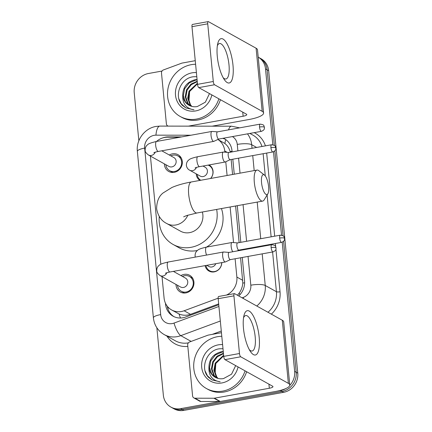 <?xml version="1.0" encoding="UTF-8"?>
<svg xmlns="http://www.w3.org/2000/svg" width="432" height="432" viewBox="0 0 432 432"><rect width="100%" height="100%" fill="white"/><g stroke="black" fill="none" stroke-linecap="round" stroke-linejoin="round"><path stroke-width="0.65" d="M221.805 262.607A9.007 8.262 119.1 0 1 214.196 271.885A9.007 8.262 119.1 0 1 208.975 271.048A9.007 8.262 119.1 0 1 205.097 265.631M209.115 164.932A9.007 8.262 119.1 0 1 210.676 178.47M180.932 275.589A9.585 8.786 119.1 0 1 184.091 274.39A9.585 8.786 119.1 0 1 189.648 275.281A9.585 8.786 119.1 0 1 193.741 285.05A9.585 8.786 119.1 0 1 185.873 292.907A9.585 8.786 119.1 0 1 180.317 292.021A9.585 8.786 119.1 0 1 175.997 284.44M169.328 155.029A9.585 8.786 119.1 0 1 172.481 153.824A9.585 8.786 119.1 0 1 178.038 154.715A9.585 8.786 119.1 0 1 182.131 164.489A9.585 8.786 119.1 0 1 174.263 172.346A9.585 8.786 119.1 0 1 168.707 171.455A9.585 8.786 119.1 0 1 164.392 163.879M179.993 137.214L167.411 137.192A16.891 15.487 -60.9 0 0 164.651 137.441A16.891 15.487 -60.9 0 0 156.503 141.469M162.027 276.647L164.084 298.053A16.891 15.487 -60.9 0 0 171.617 309.949L179.026 313.978C182.806 315.538 186.629 315.657 190.501 314.329L218.673 303.901M230.299 152.226L230.148 151.61C229.171 148.176 227.416 145.476 224.872 143.505L217.895 139.466M237.46 295.245L239.263 292.993C241.331 289.991 242.509 286.686 242.806 283.079L240.592 257.774M239.89 250.463L239.836 249.934M239.134 242.622L235.607 205.994M232.573 174.501L231.131 159.516M150.428 156.092A16.891 15.487 -60.9 0 0 150.471 156.616L160.834 264.271M224.845 152.167L224.732 150.979A16.891 15.487 -60.9 0 0 217.874 139.477M226.444 295.067A16.891 15.487 -60.9 0 0 236.871 277.063L235.111 258.768M233.55 242.59L230.126 206.987M227.092 175.495L225.769 161.746M171.617 309.949A16.891 15.487 -60.9 0 0 184.124 310.775L218.138 298.183M199.919 180.414A9.007 8.262 119.1 0 1 196.22 173.853M285.919 388.525A16.891 15.487 119.1 0 1 280.46 390.582L180.673 408.65L182.245 409.525A16.891 15.487 119.1 0 1 172.444 407.954A16.891 15.487 119.1 0 0 182.245 409.525L282.026 391.457L182.245 409.525L183.811 410.4A16.891 15.487 119.1 0 1 174.015 408.829L170.878 407.079A16.891 15.487 119.1 0 1 163.35 395.183L156.859 327.775M282.199 242.206L294.64 371.407L296.212 372.281A16.891 15.487 119.1 0 1 282.026 391.457A16.891 15.487 119.1 0 0 296.212 372.281L283.592 241.272L296.212 372.281L297.778 373.156A16.891 15.487 119.1 0 1 283.592 392.332L183.811 410.4M268.65 70.664A16.891 15.487 119.1 0 0 261.122 58.768L258.212 57.143A16.891 15.487 119.1 0 1 265.513 68.915L267.084 69.79L274.363 145.395L267.084 69.79A16.891 15.487 119.1 0 0 259.556 57.893A16.891 15.487 119.1 0 1 267.084 69.79L268.65 70.664L297.778 373.156M274.887 150.849L283.068 235.818L274.887 150.849M181.613 136.922L168.259 136.901A16.891 15.487 -60.9 0 0 165.499 137.149A16.891 15.487 -60.9 0 0 162.675 137.932M138.856 140.783L134.222 92.691A16.891 15.487 119.1 0 1 148.408 73.516L162.016 71.048M180.673 408.65A16.891 15.487 119.1 0 1 170.878 407.079M294.64 371.407A16.891 15.487 119.1 0 1 289.748 385.447M265.513 68.915L272.813 144.747M273.494 151.783L281.524 235.17M165.461 303.215L165.564 304.295A16.891 15.487 -60.9 0 0 173.092 316.197A16.891 15.487 -60.9 0 0 185.603 317.023L218.754 304.749M232.108 151.897L231.989 150.692A16.891 15.487 -60.9 0 0 224.462 138.796A16.891 15.487 -60.9 0 0 223.344 138.235M238.739 295.958A16.891 15.487 -60.9 0 0 244.539 281.016L242.271 257.467M241.569 250.16L241.52 249.631M240.813 242.32L237.287 205.691M234.257 174.199L232.81 159.208M173.891 316.607A16.891 15.487 119.1 0 1 167.265 306.202M222.745 138.343A16.891 15.487 119.1 0 1 225.234 139.255M218.867 98.82A28.15 25.817 119.1 0 1 196.501 119.081A28.15 25.817 119.1 0 1 180.171 116.467A28.15 25.817 119.1 0 1 168.151 87.761A28.15 25.817 119.1 0 1 191.263 64.676A28.15 25.817 119.1 0 1 195.599 64.265M220.439 99.695A28.15 25.817 119.1 0 1 198.072 119.956A28.15 25.817 119.1 0 1 181.742 117.342L180.171 116.467M197.073 79.553L195.161 79.72C186.986 81.891 182.844 87.156 182.731 95.51A14.078 12.906 119.1 0 0 188.989 105.268A14.078 12.906 119.1 0 0 197.154 106.574A14.078 12.906 119.1 0 0 197.332 106.542L205.367 102.173L209.488 93.587M196.798 76.696L193.541 76.75C180.29 77.841 173.464 96.773 182.45 105.403L185.755 107.897L194 109.809C186.257 108.578 182.498 103.81 182.731 95.51M211.864 94.91A19.705 18.074 119.1 0 1 195.718 110.921A19.705 18.074 119.1 0 1 175.505 95.207A19.705 18.074 119.1 0 1 192.051 72.841A19.705 18.074 119.1 0 1 196.398 72.587M197.105 79.925L195.782 80.071L189.189 82.966L184.653 88.7L183.341 95.699L185.549 102.065L189.124 105.343M197.273 81.659L191.246 84.704L187.142 90.088L185.836 97.092L188.039 103.459L190.447 105.953M197.23 81.189L190.868 84.154L186.521 89.737L185.209 96.741L187.418 103.108L190.107 105.813M197.478 83.797L189.637 91.476L188.325 98.48L190.528 104.846L191.857 106.407M197.424 83.225L189.011 91.13L187.699 98.134L189.907 104.495L191.495 106.31M188.93 101.65L189.632 91.476M178.951 99.031L181.202 103.723L185.879 107.962M217.296 56.441A22.523 7.171 -100.3 0 1 217.766 43.535A22.523 7.171 -100.3 0 1 225.833 41.839A22.523 7.171 -100.3 0 1 232.983 65.189A22.523 7.171 -100.3 0 1 224.294 79.58A22.523 7.171 -100.3 0 1 217.296 56.441M223.112 77.625A18.014 5.735 79.7 0 0 225.925 78.98A18.014 5.735 79.7 0 0 228.987 64.751A18.014 5.735 79.7 0 0 219.505 43.524A18.014 5.735 79.7 0 0 217.345 45.781M168.221 126.106A2.813 2.581 -60.9 0 1 166.39 123.898L161.492 73.024A2.813 2.581 -60.9 0 1 163.404 69.952L181.688 63.185A2.813 2.581 -60.9 0 1 182.142 63.061L195.253 60.685M212.182 126.176L249.01 119.507A22.523 5.405 174.5 0 0 263.585 112.973A22.523 5.405 174.5 0 0 262.175 111.332L214.531 84.758L198.774 87.615L246.424 114.183A5.632 1.35 -5.5 0 1 246.775 114.593A5.632 1.35 -5.5 0 1 243.13 116.23L188.39 126.139M263.585 112.973L257.51 49.864A22.523 5.405 174.5 0 0 256.1 48.222L208.451 21.649A2.813 0.896 79.7 0 0 208.213 21.6A2.813 0.896 79.7 0 0 207.733 23.825L191.981 26.676A2.813 0.896 -100.3 0 1 192.456 24.451L208.213 21.6M198.774 87.615A2.813 0.896 -100.3 0 1 197.532 84.348L213.289 81.491L207.733 23.825M213.289 81.491A2.813 0.896 79.7 0 0 214.531 84.758M197.532 84.348L191.981 26.676M245.063 370.845A28.15 25.817 119.1 0 1 222.696 391.111A28.15 25.817 119.1 0 1 206.366 388.492A28.15 25.817 119.1 0 1 194.346 359.786A28.15 25.817 119.1 0 1 217.458 336.706A28.15 25.817 119.1 0 1 221.794 336.29M246.629 371.72A28.15 25.817 119.1 0 1 224.267 391.986A28.15 25.817 119.1 0 1 207.932 389.367L206.366 388.492M223.263 351.578L221.357 351.751C213.181 353.916 209.039 359.181 208.926 367.54A14.078 12.906 119.1 0 0 215.185 377.293A14.078 12.906 119.1 0 0 223.349 378.599A14.078 12.906 119.1 0 0 223.528 378.567L231.557 374.198L235.678 365.612M222.988 348.721L219.731 348.781C206.48 349.866 199.654 368.798 208.64 377.428L211.95 379.922L220.19 381.834C212.447 380.603 208.694 375.835 208.926 367.54M238.059 366.941A19.705 18.074 119.1 0 1 221.913 382.946A19.705 18.074 119.1 0 1 201.695 367.232A19.705 18.074 119.1 0 1 218.241 344.866A19.705 18.074 119.1 0 1 222.593 344.612M223.301 351.95L221.978 352.096L215.379 354.991L210.848 360.725L209.536 367.729L211.745 374.096L215.314 377.368M223.468 353.684L217.436 356.729L213.338 362.113L212.026 369.117L214.234 375.484L216.637 377.978M223.42 353.214L217.064 356.179L212.717 361.768L211.405 368.766L213.608 375.133L216.297 377.843M223.673 355.822L215.827 363.501L214.515 370.505L216.724 376.871L218.047 378.432M223.619 355.25L215.206 363.155L213.894 370.159L216.103 376.526L217.685 378.335M215.125 373.675L215.827 363.506M205.141 371.056L207.398 375.748L212.074 379.987M261.544 182.671A10.136 3.229 79.7 0 0 264.26 192.375A10.136 3.229 79.7 0 0 267.84 193.838A10.136 3.229 79.7 0 0 268.607 186.608A10.136 3.229 79.7 0 0 264.443 175.052A10.136 3.229 79.7 0 0 261.544 182.671M267.84 193.838L264.13 199.897A15.763 5.022 -100.3 0 1 262.634 201.101A15.763 5.022 -100.3 0 1 254.335 182.525A15.763 5.022 -100.3 0 1 257.013 170.078A15.763 5.022 -100.3 0 1 258.838 170.678L264.443 175.052M183.659 216.826L186.764 215.519L196.987 212.987A15.763 5.022 79.7 0 1 188.687 194.416A15.763 5.022 79.7 0 1 191.371 181.964C183.875 183.298 177.401 185.134 171.947 187.477L163.15 192.926C158.895 196.15 156.719 201.436 156.622 208.786C157.972 215.946 161.347 220.855 166.752 223.511L180.479 231.163A15.763 14.456 -60.9 0 0 189.626 232.632A15.763 14.456 -60.9 0 0 202.354 212.015M216.653 209.428A30.964 28.399 119.1 0 1 191.036 247.32A30.964 28.399 119.1 0 1 173.075 244.442A30.964 28.399 119.1 0 1 159.278 216.567M197.419 250.506A30.964 28.399 119.1 0 1 196.922 250.598A30.964 28.399 119.1 0 1 178.956 247.72L173.075 244.442M221.438 208.559A30.964 28.399 119.1 0 1 206.437 247.115M165.888 164.716A8.446 7.744 -60.9 0 0 169.652 170.683A8.446 7.744 -60.9 0 0 174.55 171.466A8.446 7.744 -60.9 0 0 181.483 164.543A8.446 7.744 -60.9 0 0 177.876 155.93A8.446 7.744 -60.9 0 0 172.978 155.147A8.446 7.744 -60.9 0 0 170.824 155.86M153.841 152.739C154.251 152.653 153.538 152.458 158.35 151.432A5.065 1.615 79.7 0 1 155.714 145.773A5.065 1.615 79.7 0 1 155.682 145.46A5.065 1.615 79.7 0 1 156.541 141.458C151.243 142.668 148.262 143.77 147.593 144.758C145.832 146.027 145.022 147.965 145.163 150.563C144.995 151.637 146.07 153.106 148.397 154.958L168.944 166.417A5.065 4.649 -60.9 0 0 171.882 166.892A5.065 4.649 -60.9 0 0 176.045 162.734A5.065 4.649 -60.9 0 0 173.88 157.567L161.768 150.811M217.447 131.863L212.031 131.431A5.065 1.615 79.7 0 0 211.896 131.436A5.065 1.615 79.7 0 0 211.032 135.437A5.065 1.615 79.7 0 0 213.268 141.318A5.065 1.615 79.7 0 0 213.7 141.41A5.065 1.615 79.7 0 0 213.829 141.367L218.749 139.066M217.496 131.868A3.661 1.166 79.7 0 0 217.399 131.873A3.661 1.166 79.7 0 0 216.778 134.762A3.661 1.166 79.7 0 0 218.392 139.007A3.661 1.166 79.7 0 0 218.7 139.072A3.661 1.166 79.7 0 0 218.797 139.045M177.493 285.277A8.446 7.744 -60.9 0 0 181.262 291.244A8.446 7.744 -60.9 0 0 186.16 292.027A8.446 7.744 -60.9 0 0 193.093 285.104A8.446 7.744 -60.9 0 0 189.486 276.491A8.446 7.744 -60.9 0 0 184.588 275.708A8.446 7.744 -60.9 0 0 182.428 276.426M165.445 273.299C165.861 273.213 165.148 273.019 169.954 271.993A5.065 1.615 79.7 0 1 167.324 266.333A5.065 1.615 79.7 0 1 167.287 266.026A5.065 1.615 79.7 0 1 168.151 262.024C162.853 263.228 159.867 264.33 159.203 265.318C157.442 266.593 156.632 268.526 156.773 271.129C156.6 272.203 157.68 273.667 160.002 275.524L180.554 286.983A5.065 4.649 -60.9 0 0 183.492 287.453A5.065 4.649 -60.9 0 0 187.655 283.3A5.065 4.649 -60.9 0 0 185.49 278.132L173.378 271.377M229.052 252.423L223.641 251.991A5.065 1.615 79.7 0 0 223.506 251.996A5.065 1.615 79.7 0 0 222.642 256.003A5.065 1.615 79.7 0 0 224.878 261.884A5.065 1.615 79.7 0 0 225.31 261.97A5.065 1.615 79.7 0 0 225.439 261.927L230.359 259.627M229.106 252.428A3.661 1.166 79.7 0 0 229.009 252.434A3.661 1.166 79.7 0 0 228.382 255.323A3.661 1.166 79.7 0 0 229.997 259.573A3.661 1.166 79.7 0 0 230.31 259.637A3.661 1.166 79.7 0 0 230.402 259.605M197.165 174.382A8.446 7.744 -60.9 0 0 200.777 180.263M196.457 167.405A5.065 4.649 -60.9 0 1 192.575 170.656A5.065 4.649 -60.9 0 1 189.637 170.181L200.227 176.089A5.065 4.649 -60.9 0 0 203.164 176.558A5.065 4.649 -60.9 0 0 207.322 172.406A5.065 4.649 -60.9 0 0 205.162 167.238L203.008 166.034M228.857 152.485L223.441 152.053A5.065 1.615 79.7 0 0 223.306 152.064A5.065 1.615 79.7 0 0 222.442 156.065A5.065 1.615 79.7 0 0 224.683 161.946A5.065 1.615 79.7 0 0 225.11 162.032A5.065 1.615 79.7 0 0 225.245 161.995L230.164 159.689M228.906 152.491A3.661 1.166 79.7 0 0 228.809 152.496A3.661 1.166 79.7 0 0 228.188 155.385A3.661 1.166 79.7 0 0 229.802 159.635A3.661 1.166 79.7 0 0 230.116 159.7A3.661 1.166 79.7 0 0 230.207 159.667M210.546 178.492A8.446 7.744 -60.9 0 0 209.158 165.596A8.446 7.744 -60.9 0 0 208.094 165.116M205.961 265.475A8.446 7.744 -60.9 0 0 209.639 270.772A8.446 7.744 -60.9 0 0 214.537 271.555A8.446 7.744 -60.9 0 0 221.67 262.629M206.804 265.324L208.931 266.512A5.065 4.649 -60.9 0 0 211.869 266.981A5.065 4.649 -60.9 0 0 215.768 263.698M237.562 242.908L232.151 242.476A5.065 1.615 79.7 0 0 232.011 242.482A5.065 1.615 79.7 0 0 231.152 246.483A5.065 1.615 79.7 0 0 232.767 251.753M237.616 242.914A3.661 1.166 79.7 0 0 237.514 242.919A3.661 1.166 79.7 0 0 236.893 245.808A3.661 1.166 79.7 0 0 238.507 250.052A3.661 1.166 79.7 0 0 238.82 250.117A3.661 1.166 79.7 0 0 238.912 250.09M243.486 328.466A22.523 7.171 -100.3 0 1 243.961 315.56A22.523 7.171 -100.3 0 1 252.029 313.864A22.523 7.171 -100.3 0 1 259.173 337.214A22.523 7.171 -100.3 0 1 250.49 351.605A22.523 7.171 -100.3 0 1 243.486 328.466M249.307 349.65A18.014 5.735 79.7 0 0 252.115 351.011A18.014 5.735 79.7 0 0 255.182 336.776A18.014 5.735 79.7 0 0 245.695 315.554A18.014 5.735 79.7 0 0 243.54 317.806M213.948 398.239A2.813 2.581 -60.9 0 0 214.412 398.196L220.293 401.479A2.813 2.581 119.1 0 1 219.834 401.517L213.948 398.239L195.01 398.207A2.813 2.581 -60.9 0 1 192.586 395.923L187.688 345.049A2.813 2.581 -60.9 0 1 189.599 341.982L207.884 335.21A2.813 2.581 -60.9 0 1 208.332 335.086L221.449 332.71M220.293 401.479L275.206 391.532A22.523 5.405 174.5 0 0 289.78 385.004A22.523 5.405 174.5 0 0 288.371 383.357L240.721 356.783L224.969 359.64L272.614 386.208A5.632 1.35 -5.5 0 1 272.965 386.618A5.632 1.35 -5.5 0 1 269.325 388.255L214.412 398.196M219.834 401.517L200.896 401.49A2.813 2.581 119.1 0 1 199.724 401.188L193.838 397.904M289.78 385.004L283.705 321.889A22.523 5.405 174.5 0 0 282.29 320.247L234.646 293.674A2.813 0.896 79.7 0 0 234.409 293.625A2.813 0.896 79.7 0 0 233.928 295.85L218.171 298.701A2.813 0.896 -100.3 0 1 218.651 296.476L234.409 293.625M224.969 359.64A2.813 0.896 -100.3 0 1 223.727 356.373L239.479 353.516L233.928 295.85M239.479 353.516A2.813 0.896 79.7 0 0 240.721 356.783M223.727 356.373L218.171 298.701M180.484 318.011A16.891 4.595 -110.3 0 1 179.026 313.978M232.054 151.319A16.891 4.055 174.5 0 0 230.148 151.61M224.872 143.505A16.891 5.999 -89.9 0 1 225.747 139.606M244.62 282.803A16.891 4.055 174.5 0 0 242.806 283.079M239.911 294.77A16.891 4.595 -110.3 0 1 239.263 292.993M168.782 307.876A16.891 4.055 174.5 0 0 167.697 308.146M227.2 152.356L224.732 150.979M242.768 280.352L236.871 277.063M190.501 314.329L184.124 310.775M283.592 392.332L280.46 390.582M190.987 135.221L155.947 135.167A11.259 10.325 -60.9 0 0 154.105 135.335A11.259 10.325 -60.9 0 0 144.65 148.117L160.677 314.593A11.259 10.325 -60.9 0 0 172.228 323.573A11.259 10.325 -60.9 0 0 174.037 323.077L218.921 306.461M155.947 135.167A11.259 4.001 -89.9 0 1 159.883 126.095L156.017 126.441C144.698 128.25 136.015 139.941 137.36 151.384A11.259 2.7 -5.5 0 1 144.65 148.117M220.32 321.025L180.814 335.653A22.523 20.655 119.1 0 1 177.201 336.641A22.523 20.655 119.1 0 1 164.133 334.552L175.311 340.783A22.523 20.655 -60.9 0 0 188.357 342.878M191.138 341.41L180.814 335.653A11.259 3.062 -110.3 0 1 174.037 323.077M254.194 132.646A25.337 23.236 119.1 0 1 265.421 145.865M266.674 153.079L274.676 236.191M275.378 243.497L275.681 246.661M275.935 249.269L280.028 291.784A25.337 23.236 119.1 0 1 271.366 314.15M187.817 346.394A25.337 23.236 119.1 0 1 166.995 336.145M247.471 133.866A22.523 20.655 119.1 0 1 251.689 144.709L256.624 147.458M261.97 146.491A22.523 20.655 -60.9 0 0 252.828 135.076L249.874 133.429M212.279 334.373L221.287 331.036M262.202 253.859L265.243 285.482L276.421 291.713L272.597 251.98M242.152 297.859L243.173 297.481A11.259 10.325 -60.9 0 0 250.819 285.196A11.259 2.7 -5.5 0 1 265.243 285.482A22.523 20.655 119.1 0 1 256.797 306.029M267.97 312.26A22.523 20.655 -60.9 0 0 276.421 291.713A2.813 0.675 174.5 0 0 280.028 291.784M237.886 150.854L237.265 144.423A11.259 2.7 -5.5 0 1 251.689 144.709L252.034 148.289M252.742 155.601L254.183 170.591M257.213 202.084L260.739 238.712M261.446 246.024L261.495 246.548M271.89 244.669L271.841 244.139M271.134 236.828L267.111 195.032M265.275 175.937L263.137 153.716M250.819 285.196L248.049 256.424M247.347 249.113L247.293 248.584M246.591 241.272L243.065 204.644M240.03 173.151L238.588 158.161M237.265 144.423A11.259 10.325 -60.9 0 0 232.416 136.588M243.502 298.615A11.259 3.062 -110.3 0 1 243.173 297.481M228.539 129.854A11.259 4.001 -89.9 0 1 231.493 126.209L159.883 126.095M137.36 151.384L153.392 317.86A11.259 2.7 -5.5 0 1 160.677 314.593M168.793 137.198L168.259 136.901M166.217 304.663L165.564 304.295M262.175 111.332L256.1 48.222M243.13 116.23L242.735 112.126M166.752 223.511A15.763 14.456 -60.9 0 0 175.9 224.975A15.763 14.456 -60.9 0 0 187.855 215.163M259.524 127.019A3.661 0.88 174.5 0 1 264.211 127.111A3.661 0.88 -5.5 0 1 264.443 127.381L263.887 125.771C263.984 125.069 262.737 124.519 260.145 124.13A3.661 1.166 79.7 0 0 259.524 127.019A3.661 1.166 79.7 0 0 261.452 131.333L218.7 139.072M148.397 154.958A5.065 4.649 -60.9 0 0 151.335 155.434A5.065 4.649 -60.9 0 0 155.218 152.183M271.134 247.585A3.661 0.88 174.5 0 1 275.821 247.676A3.661 0.88 -5.5 0 1 276.048 247.941L275.497 246.337C275.589 245.63 274.342 245.079 271.755 244.69A3.661 1.166 79.7 0 0 271.134 247.585A3.661 1.166 79.7 0 0 273.056 251.894L230.31 259.637M160.002 275.524A5.065 4.649 -60.9 0 0 162.945 275.994A5.065 4.649 -60.9 0 0 166.828 272.743M270.934 147.647A3.661 0.88 174.5 0 1 275.621 147.739A3.661 0.88 -5.5 0 1 275.854 148.003L275.303 146.399C275.395 145.692 274.147 145.147 271.555 144.752A3.661 1.166 79.7 0 0 270.934 147.647A3.661 1.166 79.7 0 0 272.862 151.956L230.116 159.7M189.637 170.181C188.023 169.393 186.943 167.924 186.403 165.785C186.262 163.188 187.072 161.249 188.838 159.98C189.502 158.992 192.483 157.891 197.786 156.681A5.065 1.615 79.7 0 0 196.922 160.688A5.065 1.615 79.7 0 0 196.954 160.996A5.065 1.615 79.7 0 0 199.589 166.655L225.11 162.032M279.644 238.064A3.661 0.88 174.5 0 1 284.332 238.162A3.661 0.88 -5.5 0 1 284.558 238.426L284.008 236.817C284.099 236.115 282.852 235.564 280.265 235.175A3.661 1.166 79.7 0 0 279.644 238.064A3.661 1.166 79.7 0 0 281.567 242.379L238.82 250.117M195.329 257.099L195.107 256.208C194.967 253.611 195.782 251.672 197.543 250.403C198.207 249.41 201.188 248.314 206.491 247.104A5.065 1.615 79.7 0 0 205.627 251.105A5.065 1.615 79.7 0 0 205.659 251.419A5.065 1.615 79.7 0 0 206.561 255.069M288.371 383.357L282.29 320.247M269.325 388.255L268.931 384.156M195.01 398.207L200.896 401.49M239.614 127.85L231.493 126.209M153.392 317.86C154.267 325.242 157.847 330.804 164.133 334.552M167.648 125.879L168.053 126.106M196.987 212.987L262.634 201.101M191.371 181.964L257.013 170.078M169.652 170.683L172.886 172.487M158.35 151.432L213.7 141.41M177.876 155.93L181.116 157.734M156.541 141.458L211.896 131.436M260.145 124.13L217.399 131.873M261.452 131.333C265.145 129.681 264.222 128.444 264.443 127.381M181.262 291.244L184.496 293.047M169.954 271.993L225.31 261.97M189.486 276.491L192.721 278.294M168.151 262.024L223.506 251.996M271.755 244.69L229.009 252.434M273.056 251.894C276.75 250.247 275.832 249.005 276.048 247.941M209.158 165.596L211.275 166.779M199.589 166.655C194.783 167.681 195.491 167.875 195.08 167.962M197.786 156.681L223.306 152.064M271.555 144.752L228.809 152.496M272.862 151.956C276.556 150.309 275.632 149.067 275.854 148.003M209.639 270.772L211.756 271.955M238.869 250.112L237.001 250.987M206.491 247.104L232.011 242.482M280.265 235.175L237.514 242.919M281.567 242.379C285.26 240.727 284.342 239.49 284.558 238.426"/></g></svg>
